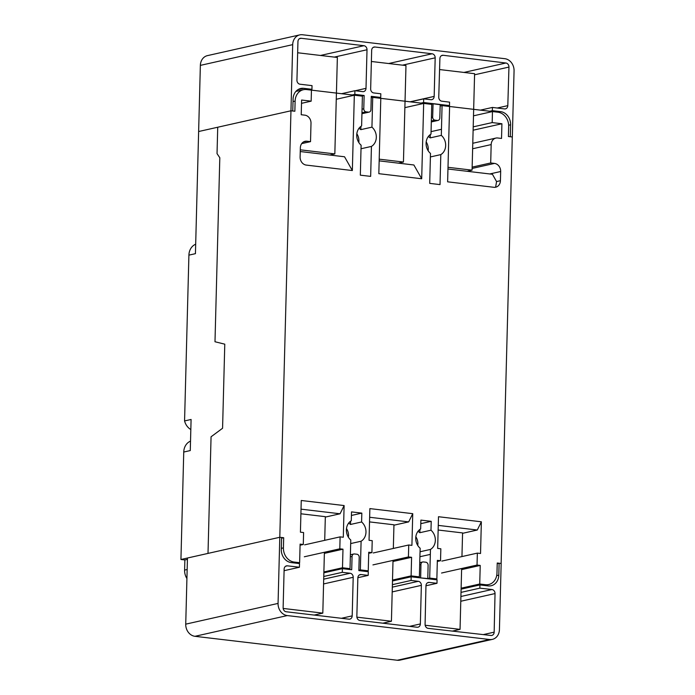 <?xml version="1.0" encoding="UTF-8"?>
<svg xmlns="http://www.w3.org/2000/svg" width="695" height="695" viewBox="0 0 695 695"><rect width="100%" height="100%" fill="white"/><g stroke="black" fill="none" stroke-linecap="round" stroke-linejoin="round"><path stroke-width="1.04" d="M428.285 136.567A11.467 9.704 77.3 0 1 430.205 137.888L441.316 135.386A11.467 9.704 -102.7 0 1 445.669 145.542A11.467 9.704 -102.7 0 1 440.812 154.603L430.405 156.94M440.812 154.603L440.031 184.601L429.71 183.376L430.492 153.43A11.467 9.704 -102.7 0 1 426.087 143.222A11.467 9.704 -102.7 0 1 431.004 134.118L431.751 104.372L372.72 97.387L371.938 127.15A11.467 9.704 -102.7 0 1 376.316 137.332A11.467 9.704 -102.7 0 1 371.434 146.419L361.018 148.756M428.163 150.754A11.467 9.704 77.3 0 0 428.268 149.451A11.467 9.704 77.3 0 0 426.183 141.919M371.434 146.419L370.652 176.382L360.331 175.166L361.113 145.194A11.467 9.704 -102.7 0 1 356.735 135.012A11.467 9.704 -102.7 0 1 361.617 125.934L362.399 96.162L306.573 89.559A13.014 11.016 -102.7 0 0 303.385 89.716A13.014 11.016 -102.7 0 0 295.123 101.105L294.862 111.243L290.962 110.783L292.691 44.645A11.155 9.443 -102.7 0 1 299.771 34.889A11.155 9.443 -102.7 0 1 302.507 34.75L504.822 58.693A11.155 9.443 -102.7 0 1 514.065 70.847L512.328 136.984L510.286 136.741L510.599 124.796A12.084 10.225 77.3 0 0 500.591 111.634L492.355 110.661L489.784 111.243M358.82 142.545A11.467 9.704 77.3 0 0 358.915 141.241A11.467 9.704 77.3 0 0 356.83 133.718M417.947 531.388A11.467 9.704 -102.7 0 1 419.858 532.7L430.978 530.207A11.467 9.704 -102.7 0 1 435.331 540.354A11.467 9.704 -102.7 0 1 430.474 549.424L420.067 551.76M420.023 553.177L420.154 548.242A11.467 9.704 -102.7 0 1 415.74 538.034A11.467 9.704 -102.7 0 1 420.657 528.938L420.892 520.103L431.213 521.328L430.978 530.207M348.595 523.179A11.467 9.704 -102.7 0 1 350.48 524.464L361.6 521.971A11.467 9.704 -102.7 0 1 365.978 532.153A11.467 9.704 -102.7 0 1 361.096 541.231L350.68 543.568M347.448 569.248L350.028 568.666L350.775 540.006A11.467 9.704 -102.7 0 1 346.397 529.833A11.467 9.704 -102.7 0 1 351.279 520.746L351.514 511.894L361.834 513.119L361.6 521.971M348.351 537.166A11.467 9.704 -102.7 0 0 348.577 535.497A11.467 9.704 77.3 0 0 346.492 528.53M417.704 545.366A11.467 9.704 77.3 0 0 417.93 543.707A11.467 9.704 77.3 0 0 415.845 536.74M336.267 99.272L354.32 95.215L352.348 170.544L344.538 156.775L300.257 151.536M352.348 170.544L306.269 165.089A7.437 6.29 -102.7 0 1 300.11 156.992L300.353 147.8A7.437 6.29 -102.7 0 1 305.07 141.302A7.437 6.29 -102.7 0 1 306.895 141.207L310.526 141.641L311.004 123.267A7.437 6.29 77.3 0 0 304.844 115.162L301.222 114.736L301.604 100.037L311.16 101.166L311.447 90.142L354.32 95.215M379.157 160.866L413.881 164.984L421.691 178.754L378.827 173.68L380.799 98.351L423.663 103.425L421.691 178.754M404.872 107.647L423.663 103.425M500.426 180.7A7.437 6.29 -102.7 0 1 495.709 187.198A7.437 6.29 -102.7 0 1 493.884 187.294L447.623 181.821L449.596 106.491L492.468 111.565L492.182 122.589L501.92 123.745L501.529 138.444L497.724 137.992A7.437 6.29 77.3 0 0 495.9 138.079A7.437 6.29 77.3 0 0 491.174 144.586L490.696 162.96L494.51 163.412A7.437 6.29 -102.7 0 1 500.669 171.509L500.426 180.7L496.56 181.569L492.425 174.271L447.962 169.015M441.316 135.386L442.063 105.597L497.889 112.199A13.014 11.016 -102.7 0 1 508.671 126.377L508.401 136.515L512.302 136.976L501.13 563.471L497.238 563.011L496.968 573.158A13.014 11.016 -102.7 0 1 488.707 584.538A13.014 11.016 -102.7 0 1 485.518 584.703L479.732 584.017L480.219 565.435L477.039 565.052L477.352 553.116L480.532 553.489L481.357 521.797L477.3 530.016L438.267 525.394M297.052 563.28L299.623 562.698L294.202 562.064A13.014 11.016 -102.7 0 1 283.421 547.886L283.69 537.739L279.79 537.278L290.962 110.783L217.726 127.237L217.031 153.612L219.811 157.748L214.99 341.749L224.78 344.173L222.574 428.259L211.063 436.79L208.005 553.402L279.79 537.278L278.061 603.416A11.155 9.443 77.3 0 0 287.296 615.57L489.619 639.513A11.155 9.443 77.3 0 0 492.347 639.374A11.155 9.443 77.3 0 0 499.427 629.618L501.165 563.48L499.114 563.237L498.801 575.182A12.084 10.225 -102.7 0 1 491.13 585.746A12.084 10.225 -102.7 0 1 488.168 585.902L479.941 584.921L461.098 589.151M299.623 562.698L300.11 544.116L303.289 544.489L303.602 532.552L300.422 532.179L301.256 500.487L344.121 505.56L343.295 537.252L340.116 536.87L339.803 548.815L342.983 549.189L342.496 567.772L350.028 568.666M365.666 571.403L368.246 570.821L360.349 569.891L361.096 541.231M368.246 570.821L368.732 552.238L371.903 552.612L372.216 540.675L369.045 540.293L369.87 508.601L412.743 513.674L411.909 545.366L408.738 544.993L408.425 556.938L411.596 557.312L411.11 575.894L419.372 576.876L419.997 553.177M434.279 579.517L436.86 578.944L429.692 578.092L430.474 549.424M436.86 578.944L437.346 560.361L440.526 560.735L440.839 548.789L437.659 548.416L438.493 516.724L481.357 521.797M323.887 571.95L342.496 567.772M427.799 578.518L429.692 578.092M461.124 588.196L479.732 584.017M392.501 580.073L411.11 575.894M358.872 570.221L360.349 569.891M416.8 577.449L419.372 576.876M441.481 129.296L431.065 131.633L441.447 129.296M440.17 106.022L442.063 105.597M419.902 556.73L430.318 554.393M281.579 538.217L283.69 537.739M371.938 127.15L360.818 129.652L360.905 126.403M371.243 97.717L372.72 97.387M360.818 129.652A11.467 9.704 77.3 0 0 358.933 128.367M301.682 143.622L310.526 141.641M301.517 103.338L311.16 101.166M473.495 115.83L492.468 111.565M473.208 126.855L492.182 122.589M473.121 130.208L501.92 123.745M472.148 167.121L490.696 162.96M495.613 187.224L496.56 181.569M373.25 552.959L408.738 544.993M372.937 564.905L408.425 556.938M392.988 561.491L411.596 557.312M368.697 553.333L371.903 552.612M393.943 525.203L408.677 521.893L369.644 517.271M412.743 513.674L408.677 521.893M437.32 561.456L440.526 560.735M462.557 533.326L477.3 530.016M441.872 561.082L477.352 553.116M441.56 573.028L477.039 565.052M461.61 569.613L480.219 565.435M300.084 545.21L303.289 544.489M325.321 517.089L340.064 513.779L301.031 509.157M344.121 505.56L340.064 513.779M304.627 544.845L340.116 536.87M304.314 556.782L339.803 548.815M324.374 553.368L342.983 549.189M351.418 515.455L361.834 513.119M350.48 524.464L350.567 521.215M420.796 523.665L431.213 521.328M419.858 532.7L419.945 529.399M430.205 137.888L430.283 134.587M452.332 631.103L460.047 629.366L461.636 568.519M461.949 556.573L462.575 532.917L438.145 530.024M460.047 629.366L425.166 625.239M382.797 623.189L391.424 621.243L393.022 560.396M393.335 548.451L393.952 524.795L369.523 521.902M391.424 621.243L356.891 617.16M314.175 615.066L322.81 613.129L324.4 552.273M324.713 540.336L325.329 516.672L300.909 513.779M322.81 613.129L283.169 608.438M467.075 171.274L472.07 170.153L448.006 167.304M439.579 69.552L474.598 73.696L472.07 170.153M398.452 163.151L403.447 162.031L379.209 159.164M371.382 61.481L405.976 65.573L403.447 162.031M329.83 155.037L334.834 153.908L300.301 149.825M297.66 52.759L337.362 57.459L334.834 153.908M480.419 110.131L492.442 107.43L504.518 108.924A3.718 3.145 77.3 0 0 505.447 108.872A3.718 3.145 77.3 0 0 507.802 105.64L508.957 67.076A3.718 3.145 77.3 0 0 508.957 67.059A3.718 3.145 77.3 0 0 505.891 63.01L443.184 55.279A3.718 3.145 77.3 0 0 442.263 55.322A3.718 3.145 77.3 0 0 439.9 58.562L438.754 97.126A3.718 3.145 77.3 0 0 441.82 101.192L449.578 102.148L449.491 105.588L446.911 106.17M449.491 105.588L423.585 102.521L421.005 103.103M423.585 102.521L423.681 98.846L430.9 99.706A3.718 3.145 77.3 0 0 431.812 99.654A3.718 3.145 77.3 0 0 434.166 96.405L435.183 57.824A3.718 3.145 77.3 0 0 432.099 53.776L374.944 47.008A3.718 3.145 77.3 0 0 374.032 47.051A3.718 3.145 77.3 0 0 371.669 50.309L370.661 88.891A3.718 3.145 77.3 0 0 373.736 92.939L380.817 93.773L380.721 97.448L378.141 98.03M380.721 97.448L371.278 96.336L370.93 109.654A2.789 2.363 77.3 0 1 368.472 112.13L366.091 111.843A2.789 2.363 77.3 0 1 363.78 108.811L364.137 95.484L354.815 94.381L352.235 94.963M361.556 96.066L364.137 95.484M354.815 94.381L354.91 90.706L362.729 91.636A3.718 3.145 77.3 0 0 363.641 91.592A3.718 3.145 77.3 0 0 366.004 88.335L367.012 49.753A3.718 3.145 77.3 0 0 363.937 45.705L301.222 38.286A3.718 3.145 77.3 0 0 300.31 38.329A3.718 3.145 77.3 0 0 297.947 41.578L296.939 80.16A3.718 3.145 77.3 0 0 300.014 84.217L312.038 85.633L311.942 89.308L309.371 89.89M311.942 89.308L303.715 88.335A12.084 10.225 77.3 0 0 300.753 88.482A12.084 10.225 77.3 0 0 293.082 99.055L292.769 111L290.962 110.783L198.631 131.52L200.36 65.382A11.155 9.443 -102.7 0 1 207.44 55.626L299.771 34.889M492.442 107.43L492.355 110.661M354.91 90.706L341.584 93.703M423.681 98.846L410.354 101.844M433.063 103.798L432.664 117.108A2.789 2.363 77.3 0 0 434.966 120.157L437.346 120.452A2.789 2.363 77.3 0 0 439.813 117.994L440.213 104.676L433.063 103.798L430.935 104.276M461.011 592.383L479.854 588.152L491.938 589.525A3.718 3.145 -102.7 0 1 495.031 593.565L494.162 632.155A3.718 3.145 -102.7 0 1 494.162 632.172A3.718 3.145 -102.7 0 1 491.799 635.43A3.718 3.145 -102.7 0 1 490.905 635.473L428.181 628.358A3.718 3.145 -102.7 0 1 425.088 624.327L425.957 585.729A3.718 3.145 -102.7 0 1 428.32 582.462A3.718 3.145 -102.7 0 1 429.215 582.41L436.981 583.296L437.068 579.847L411.162 576.789L392.484 580.985M411.162 576.789L411.066 580.464L418.286 581.315A3.718 3.145 -102.7 0 1 421.361 585.364L420.353 623.945A3.718 3.145 -102.7 0 1 417.99 627.194A3.718 3.145 -102.7 0 1 417.087 627.246L359.923 620.479A3.718 3.145 -102.7 0 1 356.848 616.43L357.856 577.849A3.718 3.145 -102.7 0 1 360.219 574.591A3.718 3.145 -102.7 0 1 361.131 574.548L368.202 575.391L368.298 571.716L358.855 570.595L359.211 557.277A2.789 2.363 -102.7 0 0 356.9 554.236L354.519 553.958A2.789 2.363 -102.7 0 0 352.061 556.426L351.713 569.752L342.392 568.649L323.861 572.81M342.392 568.649L342.296 572.324L350.124 573.245A3.718 3.145 -102.7 0 1 353.199 577.293L352.191 615.874A3.718 3.145 -102.7 0 1 349.828 619.132A3.718 3.145 -102.7 0 1 348.916 619.176L286.201 611.756A3.718 3.145 -102.7 0 1 283.126 607.708L284.133 569.127A3.718 3.145 -102.7 0 1 286.496 565.869A3.718 3.145 -102.7 0 1 287.409 565.826L299.432 567.25L299.528 563.576L291.292 562.603A12.084 10.225 -102.7 0 1 281.293 549.432L281.605 537.496L279.79 537.278L187.459 558.016L185.73 624.153A11.155 9.443 77.3 0 0 194.965 636.307L397.288 660.25A11.155 9.443 77.3 0 0 400.025 660.111L492.347 639.374M497.22 563.662L499.114 563.237M479.854 588.152L479.941 584.921M342.296 572.324L323.766 576.485M284.09 570.691L299.432 567.25M436.981 583.296L425.957 585.772M411.066 580.464L392.388 584.66M357.864 577.71L368.202 575.391M420.657 577.754L420.953 564.427A2.789 2.363 -102.7 0 1 423.394 561.942L425.783 562.212A2.789 2.363 -102.7 0 1 428.103 565.244L427.799 578.57L420.206 577.858M427.251 578.692L427.799 578.57M186.929 578.57A13.014 11.016 -102.7 0 1 184.601 570.091L184.87 559.953L180.935 559.492L183.749 452.037L190.274 450.568L191.09 419.467L184.566 420.935A13.014 11.016 77.3 0 0 190.83 429.545M184.566 420.935L188.91 255.135A13.014 11.016 77.3 0 1 195.677 244.214M190.526 441.125A13.014 11.016 77.3 0 0 183.749 452.037M180.935 559.492L208.005 553.411L211.063 436.79L222.574 428.259L224.78 344.173L214.99 341.749L219.811 157.748L217.031 153.612L217.726 127.237L198.631 131.52L195.434 253.666L188.91 255.135M184.87 559.953L187.424 559.379M291.622 562.637L294.202 562.064M482.938 585.277L485.518 584.703M281.319 548.355L283.421 547.886M293.021 101.574L295.123 101.105M303.385 141.997L306.895 141.207M472.635 148.756L491.174 144.586M472.114 168.442L494.51 163.412M489.758 173.959L500.669 171.509M463.93 72.436L505.891 63.01M498.011 112.216L500.591 111.634M298.016 89.62L303.715 88.335M200.36 65.382L292.691 44.645M355.258 90.75L366.004 88.335M299.467 38.677L301.222 38.286M320.499 55.461L363.937 45.705M334.321 57.094L367.012 49.753M441.412 55.678L443.184 55.279M474.572 74.799L508.957 67.076M497.212 108.02L507.802 105.64M373.189 47.399L374.944 47.008M388.661 63.532L432.099 53.776M402.492 65.165L435.183 57.824M410.093 101.809L434.166 96.405M508.653 125.23L510.599 124.796M362.06 109.193L363.78 108.811M361.939 113.598L368.472 112.13M361.965 112.772L366.091 111.843M431.404 117.394L432.664 117.108M431.291 121.816L437.346 120.452M431.308 120.982L434.966 120.157M483.26 634.605L494.162 632.155M185.73 624.153L278.061 603.416M194.965 636.307L287.296 615.57M397.288 660.25L489.619 639.513M323.575 583.948L353.199 577.293M323.696 579.178L350.124 573.245M285.654 566.216L287.409 565.826M341.445 618.289L352.191 615.874M460.785 601.253L495.031 593.565M460.907 596.492L491.938 589.525M427.486 582.801L429.215 582.41M409.607 626.36L420.353 623.945M392.197 591.914L421.361 585.364M392.319 587.145L418.286 581.315M359.376 574.947L361.131 574.548M496.682 575.651L498.801 575.182M350.332 556.817L352.061 556.426M419.693 564.714L420.953 564.427M184.601 570.091L187.163 569.518M484.563 585.468L488.707 584.538M295.931 91.392L303.385 89.716M472.774 143.274L495.9 138.079M361.939 113.711L369.158 112.095M431.291 121.938L438.041 120.417M350.393 554.766L353.833 553.993M419.745 562.646L422.725 561.977"/></g></svg>
